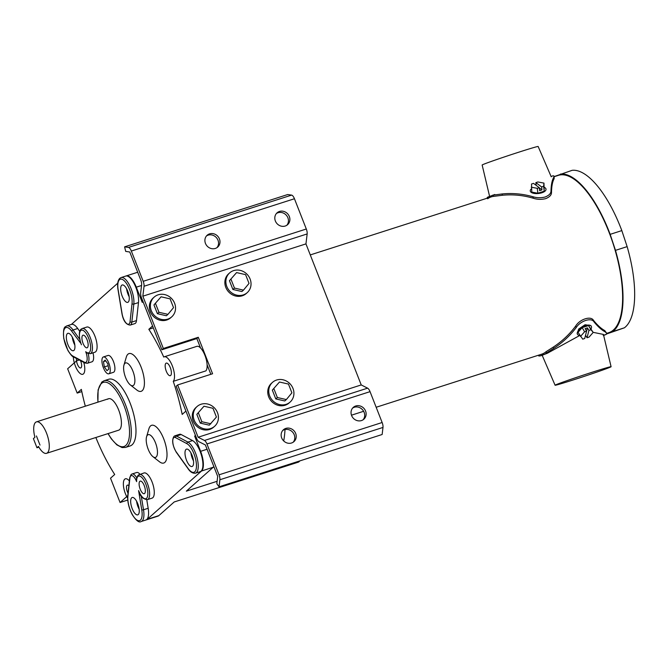 <?xml version="1.0" encoding="UTF-8"?>
<svg xmlns="http://www.w3.org/2000/svg" width="668" height="668" viewBox="0 0 668 668"><rect width="100%" height="100%" fill="white"/><g stroke="black" fill="none" stroke-linecap="round" stroke-linejoin="round"><path stroke-width="1" d="M139.854 493.393L138.585 490.596A11.89 4.492 -107.8 0 0 146.509 498.353A11.89 4.492 -107.8 0 0 145.841 484.183A11.89 4.492 -107.8 0 0 137.934 476.468A11.89 4.492 -107.8 0 0 136.614 481.62A8.717 3.298 -107.8 0 0 130.794 475.908A8.717 3.298 -107.8 0 0 129.884 478.238L127.897 496.249A15.197 5.745 -107.8 0 0 135.554 518.952A15.197 5.745 -107.8 0 0 141.75 509.826L138.585 490.596M139.353 474.455A13.218 4.993 72.2 0 1 147.795 484.475A13.218 4.993 72.2 0 1 148.154 499.196A13.218 4.993 72.2 0 1 147.428 499.622L152.087 498.128A13.218 4.993 -107.8 0 0 152.813 497.702A13.218 4.993 -107.8 0 0 152.454 482.981A13.218 4.993 -107.8 0 0 144.012 472.961L138.218 475.107C136.748 477.495 136.155 479.198 136.464 480.209L136.614 481.62M131.679 497.777A9.118 3.449 72.2 0 1 132.18 497.485A9.118 3.449 72.2 0 1 138.009 504.398A9.118 3.449 72.2 0 1 138.251 514.56A9.118 3.449 72.2 0 1 137.75 514.853A9.118 3.449 72.2 0 1 131.93 507.939A9.118 3.449 72.2 0 1 131.679 497.777M144.605 493.485A6.605 2.497 -107.8 0 0 144.422 486.129A6.605 2.497 -107.8 0 0 140.205 481.119A6.605 2.497 -107.8 0 0 139.837 481.327A6.605 2.497 -107.8 0 0 140.021 488.692A6.605 2.497 -107.8 0 0 144.238 493.702A6.605 2.497 -107.8 0 0 144.605 493.485M139.971 474.255A10.045 3.791 -107.8 0 0 136.698 472.501L132.039 473.996A10.045 3.791 72.2 0 1 136.756 477.862M141.232 495.94L143.511 509.767A16.516 6.237 72.2 0 1 141.173 521.524L145.833 520.03A16.516 6.237 -107.8 0 0 148.171 508.273L146.768 499.756M139.161 509.233A9.118 3.449 72.2 0 1 136.598 501.242M85.696 351.694L86.882 353.021L90.247 353.714A13.218 4.993 72.2 0 0 90.973 353.288A13.218 4.993 72.2 0 0 90.614 338.567A13.218 4.993 72.2 0 0 82.172 328.547L81.045 329.199C78.874 330.961 78.799 335.678 80.811 343.344L71.793 331.303A15.197 5.745 -107.8 0 0 65.163 328.038A15.197 5.745 -107.8 0 0 64.729 342.292A15.197 5.745 -107.8 0 0 72.987 356.144L84.41 362.215A8.717 3.298 -107.8 0 0 87.116 359.893A8.717 3.298 -107.8 0 0 85.696 351.694A11.89 4.492 -107.8 0 0 89.328 352.445A11.89 4.492 -107.8 0 0 88.66 338.284A11.89 4.492 -107.8 0 0 80.753 330.56A11.89 4.492 -107.8 0 0 81.438 344.763M73.931 350.416A9.118 3.449 -107.8 0 0 73.68 340.254A9.118 3.449 -107.8 0 0 67.852 333.34A9.118 3.449 -107.8 0 0 67.351 333.633A9.118 3.449 -107.8 0 0 67.602 343.786A9.118 3.449 -107.8 0 0 73.422 350.708A9.118 3.449 -107.8 0 0 73.931 350.416M87.424 347.585A6.605 2.497 -107.8 0 0 87.249 340.221A6.605 2.497 -107.8 0 0 83.024 335.211A6.605 2.497 -107.8 0 0 82.657 335.419A6.605 2.497 -107.8 0 0 82.84 342.784A6.605 2.497 -107.8 0 0 87.057 347.794A6.605 2.497 -107.8 0 0 87.424 347.585M90.247 353.714L94.906 352.22A13.218 4.993 -107.8 0 0 95.633 351.794A13.218 4.993 -107.8 0 0 95.273 337.073A13.218 4.993 -107.8 0 0 86.832 327.053L82.172 328.547M79.742 331.336L77.713 328.506A16.516 6.237 -107.8 0 0 71.418 324.423L66.758 325.917A16.516 6.237 72.2 0 1 73.054 330A1.319 0.793 144.4 0 0 71.793 331.303M93.002 352.829A10.045 3.791 72.2 0 1 91.959 361.805L87.299 363.3A10.045 3.791 72.2 0 0 88.168 353.673M72.269 337.089A9.118 3.449 -107.8 0 0 74.833 345.08M128.256 302.061A9.118 3.449 -107.8 0 0 128.006 291.899A9.118 3.449 -107.8 0 0 122.186 284.986A9.118 3.449 -107.8 0 0 121.676 285.278A9.118 3.449 -107.8 0 0 121.927 295.44A9.118 3.449 -107.8 0 0 127.755 302.353A9.118 3.449 -107.8 0 0 128.256 302.061M136.489 320.59L138.485 302.579A16.516 6.237 -107.8 0 0 134.644 284.601A16.516 6.237 -107.8 0 0 125.751 276.068L121.092 277.562A16.516 6.237 72.2 0 1 129.976 286.096A16.516 6.237 72.2 0 1 133.825 304.074L131.83 322.085A10.045 3.791 72.2 0 1 130.227 325.091L134.886 323.596A10.045 3.791 -107.8 0 0 136.489 320.59L131.83 322.085A1.319 0.935 6.3 0 1 130.051 321.6L132.039 303.589A15.197 5.745 -107.8 0 0 127.98 285.996A15.197 5.745 -107.8 0 0 119.488 279.683A15.197 5.745 -107.8 0 0 118.186 290.012L122.102 313.81A8.717 3.298 -107.8 0 0 126.327 323.245A8.717 3.298 -107.8 0 0 130.051 321.6M126.603 288.743A9.118 3.449 -107.8 0 0 129.158 296.726M186.005 449.422A9.118 3.449 72.2 0 1 186.514 449.13A9.118 3.449 72.2 0 1 192.334 456.044A9.118 3.449 72.2 0 1 192.584 466.206A9.118 3.449 72.2 0 1 192.083 466.498A9.118 3.449 72.2 0 1 186.255 459.584A9.118 3.449 72.2 0 1 186.005 449.422M174.415 436.112A10.045 3.791 72.2 0 1 174.966 435.786L179.625 434.292A10.045 3.791 72.2 0 1 181.145 434.526L176.486 436.02A1.319 1.144 118 0 0 175.525 437.615A8.717 3.298 -107.8 0 0 173.722 437.699A8.717 3.298 -107.8 0 0 173.012 443.828A8.717 3.298 -107.8 0 0 176.21 451.877L188.142 468.535A15.197 5.745 -107.8 0 0 196.442 464.761A15.197 5.745 -107.8 0 0 186.948 443.686L175.525 437.615M176.21 451.877A1.319 0.793 144.4 0 0 176.302 452.269C172.427 445.331 171.668 440.02 174.014 436.338L174.966 435.786A10.045 3.791 72.2 0 1 176.486 436.02L187.908 442.091A16.516 6.237 72.2 0 1 197.227 458.457A16.516 6.237 72.2 0 1 195.507 473.169L200.166 471.675A16.516 6.237 -107.8 0 0 201.895 456.962A16.516 6.237 -107.8 0 0 192.568 440.596L181.145 434.526M193.486 460.878A9.118 3.449 72.2 0 1 190.923 452.887M147.536 435.052A11.949 4.517 -107.8 0 0 146.568 436.78A11.949 4.517 -107.8 0 0 147.544 447.426A11.949 4.517 -107.8 0 0 152.939 456.661A11.949 4.517 -107.8 0 0 156.153 457.037A11.949 4.517 -107.8 0 0 155.477 442.809A11.949 4.517 -107.8 0 0 147.536 435.052M152.939 456.661L159.493 461.78A19.823 7.49 -107.8 0 0 164.812 462.415A19.823 7.49 -107.8 0 0 163.702 438.809A19.823 7.49 -107.8 0 0 150.525 425.942A19.823 7.49 -107.8 0 0 148.914 428.798L146.568 436.78M124.933 363.334A11.949 4.517 -107.8 0 0 123.964 365.054A11.949 4.517 -107.8 0 0 124.941 375.7A11.949 4.517 -107.8 0 0 130.343 384.935A11.949 4.517 -107.8 0 0 133.55 385.319A11.949 4.517 -107.8 0 0 132.882 371.082A11.949 4.517 -107.8 0 0 124.933 363.334M130.343 384.935L136.89 390.062A19.823 7.49 -107.8 0 0 142.217 390.696A19.823 7.49 -107.8 0 0 141.098 367.083A19.823 7.49 -107.8 0 0 127.922 354.215A19.823 7.49 -107.8 0 0 126.31 357.079L123.964 365.054M125.492 447.426L130.151 445.932A35.02 13.235 -107.8 0 0 132.089 444.813A35.02 13.235 -107.8 0 0 131.128 405.802A35.02 13.235 -107.8 0 0 108.767 379.24L104.108 380.735A35.02 13.235 72.2 0 1 126.469 407.296A35.02 13.235 72.2 0 1 127.429 446.308A35.02 13.235 72.2 0 1 125.492 447.426L122.077 447.568L116.817 444.846L111.431 438.985L107.991 433.615M38.894 447.151L36.974 447.769L38.485 446.424A16.516 6.237 -107.8 0 0 46.543 453.321L118.679 430.184A16.516 6.237 -107.8 0 0 119.589 429.658A16.516 6.237 -107.8 0 0 119.138 411.254A16.516 6.237 -107.8 0 0 108.592 398.729A16.516 6.237 -107.8 0 0 107.673 399.255M36.974 447.769L33.4 438.642L34.911 437.298A16.516 6.237 -107.8 0 1 35.538 422.393A16.516 6.237 -107.8 0 1 36.448 421.867L108.592 398.729M39.996 445.08L36.423 435.954L39.996 445.08M579.882 335.486A7.966 3.799 -30.6 0 1 577.528 334.342A7.966 3.799 -30.6 0 1 585.594 325.592A7.966 3.799 -30.6 0 1 591.247 326.234A7.966 3.799 -30.6 0 1 591.105 328.856M591.247 326.234L590.871 325.6L585.085 324.74L578.697 329.023L577.127 333.666L577.528 334.342M572.718 380.109A29.484 0.718 161.7 0 0 611.078 366.69A29.484 0.718 161.7 0 0 593.46 371.834A29.484 0.718 161.7 0 0 555.1 385.252A29.484 0.718 161.7 0 0 572.718 380.109M603.187 335.353L603.421 334.426L593.167 332.338M606.669 333.34L608.865 332.639A82.59 31.204 -107.8 0 0 609.634 332.355A82.59 31.204 -107.8 0 0 613.024 243.428A82.59 31.204 -107.8 0 0 558.423 175.342L554.022 176.753M376.167 407.263L541.715 354.174A82.59 31.204 -107.8 0 0 542.483 353.898A82.59 31.204 -107.8 0 0 546.04 351.719L553.254 347.126C561.972 341.398 569.445 334.384 575.666 326.076C579.724 319.204 590.946 315.588 593.493 320.356C597.568 325.358 601.334 328.773 604.79 330.593L606.636 333.198L605.216 331.887C601.784 330.117 598.044 326.777 594.002 321.884L593.493 320.356M606.586 333.942A83.416 31.521 -107.8 0 0 606.794 333.916L624.38 327.813A83.416 31.521 -107.8 0 0 627.135 246.626L621.825 230.602A83.416 31.521 -107.8 0 0 572.142 170.323L554.557 176.427A83.416 31.521 -107.8 0 0 554.248 176.669M538.583 355.176L538.851 356.002A83.909 31.705 -107.8 0 0 540.479 355.835L542.633 355.142A32.373 0.785 161.7 0 1 547.342 353.263L545.155 353.965A83.909 31.705 -107.8 0 0 546.466 352.988L546.04 351.719M611.078 366.69L603.421 334.426M603.663 335.445A35.813 0.868 161.7 0 0 606.277 334.359L603.605 335.219M606.277 334.359L606.636 333.198M546.466 352.988L553.68 348.42C562.389 342.751 569.887 335.812 576.175 327.604C580.3 320.849 591.447 317.233 594.002 321.884M579.766 335.478L547.342 353.263M606.794 333.916L612.731 331.553A83.416 31.521 -107.8 0 0 615.487 250.358L610.168 234.343A83.416 31.521 -107.8 0 0 560.494 174.064M621.825 230.602L610.168 234.343M627.135 246.626L615.487 250.358M624.38 327.813L612.731 331.553M545.155 353.965L540.479 355.835M586.596 331.136L584.709 338.501L582.713 339.144L578.02 332.33L582.145 327.629L588.508 325.583L593.201 332.397L589.076 337.098L587.038 337.757L585.535 335.261L587.448 327.888L585.118 328.631L586.596 331.136L584.6 331.779L582.145 327.629M587.038 337.757L588.925 330.384L590.963 329.733L588.508 325.583M588.925 330.384L587.448 327.888M590.963 329.733L593.201 332.397M580.475 336.48L584.6 331.779M551.225 176.795L538.141 146.476A29.484 0.718 161.7 0 0 520.522 151.628A29.484 0.718 161.7 0 0 482.162 165.038L489.602 196.384M493.585 196.384L493.168 195.131L502.019 193.962C512.481 192.927 522.752 193.845 532.83 196.718C536.746 197.962 540.855 198.062 545.163 197.002C549.054 195.44 551 193.403 550.991 190.889L551.501 192.426C551.534 194.981 549.605 197.052 545.706 198.638C541.381 199.682 537.256 199.557 533.34 198.254C523.253 195.256 512.957 194.254 502.453 195.248L493.585 196.384A82.59 31.204 -107.8 0 0 491.272 196.885A82.59 31.204 -107.8 0 0 487.648 198.772M487.423 198.112L487.222 197.511L487.081 198.229M550.991 190.889C551.158 184.735 552.069 180.235 553.73 177.379L554.073 176.127L553.238 175.742L551.075 176.435M554.073 176.127L554.164 178.665C552.503 181.571 551.618 186.163 551.501 192.426M494.779 194.497L487.824 197.093A83.909 31.705 -107.8 0 0 487.222 197.511M493.168 195.131A83.909 31.705 -107.8 0 0 492.508 195.223M539.293 187.691L537.289 188.334L537.84 193.236L531.778 192.1L531.528 184.009L533.532 183.366L539.293 187.691L539.627 190.647L541.957 189.896L541.623 186.94L543.652 186.288L544.203 191.198L537.84 193.236M537.289 188.334L531.227 187.19M544.203 191.198L543.952 183.107L537.89 181.972L535.861 182.623L536.17 185.345M539.318 187.917L541.957 189.896M535.861 182.623L541.623 186.94M543.952 183.107L543.652 186.288M544.437 187.391A7.932 3.449 173.6 0 1 546.015 189.169A7.932 3.449 173.6 0 1 541.798 192.802A7.932 3.449 173.6 0 1 530.258 190.939A7.932 3.449 173.6 0 1 531.411 188.852M85.329 406.186A105.719 39.946 -107.8 0 1 81.346 389.377L77.179 393.085L67.643 368.769L76.528 360.862A5.503 2.079 72.2 0 0 80.736 367.959A5.503 2.079 72.2 0 0 81.045 367.776A5.503 2.079 72.2 0 0 80.486 360.636A5.503 2.079 72.2 0 1 81.045 367.776A5.503 2.079 72.2 0 1 80.736 367.959A5.503 2.079 72.2 0 1 77.605 364.745A5.503 2.079 72.2 0 1 76.586 358.566M73.33 356.829A12.158 4.592 -107.8 0 0 76.787 369.112A12.158 4.592 -107.8 0 0 82.774 374.289A12.158 4.592 -107.8 0 0 83.442 373.896A12.158 4.592 -107.8 0 0 83.75 362.365M127.104 485.31A5.503 2.079 72.2 0 1 127.404 485.135A5.503 2.079 72.2 0 1 128.849 485.72A5.503 2.079 72.2 0 0 127.404 485.135A5.503 2.079 72.2 0 0 127.104 485.31A5.503 2.079 72.2 0 0 128.022 493.209A5.503 2.079 72.2 0 1 127.104 485.31M129.375 480.977A12.158 4.592 -107.8 0 0 125.375 478.806A12.158 4.592 -107.8 0 0 124.707 479.198A12.158 4.592 -107.8 0 0 127.646 498.178M170.666 375.474A6.605 2.497 -107.8 0 0 170.482 368.118A6.605 2.497 -107.8 0 0 166.265 363.108A6.605 2.497 -107.8 0 0 165.898 363.317A6.605 2.497 -107.8 0 0 166.082 370.682A6.605 2.497 -107.8 0 0 170.298 375.692A6.605 2.497 -107.8 0 0 170.666 375.474M76.528 360.862L79.267 359.985M285.027 429.516A105.719 39.946 72.2 0 1 283.708 440.964A105.719 39.946 -107.8 0 0 285.027 429.516M299.974 460.853L298.621 462.064L261.338 474.013L262.691 472.81L261.338 474.013L174.198 501.969L158.867 515.612A16.516 6.237 72.2 0 1 157.957 516.139L146.3 519.879A16.516 6.237 -107.8 0 0 147.21 519.345L201.544 470.998A16.516 6.237 -107.8 0 0 200.617 451.317L207.063 449.255M127.747 500.048L120.065 502.511L127.755 495.673M193.236 459.267A9.118 3.449 72.2 0 1 191.649 454.34M138.902 507.622A9.118 3.449 72.2 0 1 137.324 502.695M72.996 338.551A9.118 3.449 -107.8 0 0 74.574 343.477M127.321 290.196A9.118 3.449 -107.8 0 0 128.907 295.122M195.448 435.419L194.664 436.12L200.617 451.317M185.921 411.096L182.189 414.419A105.719 39.946 -107.8 0 0 173.262 381.344A13.218 4.993 -107.8 0 0 172.561 366.498A13.218 4.993 -107.8 0 0 164.244 356.812A13.218 4.993 -107.8 0 0 163.743 357.063A105.719 39.946 -107.8 0 0 148.83 329.307L153.306 327.871M152.563 325.984L148.83 329.307M143.036 301.669L142.242 302.37L136.289 287.173A16.516 6.237 -107.8 0 0 126.21 275.926A16.516 6.237 -107.8 0 0 125.985 276.009M71.392 324.431L117.752 283.174M95.85 437.507A105.719 39.946 -107.8 0 0 114.704 474.489L110.529 478.196L120.065 502.511M213.818 466.506A16.516 6.237 72.2 0 1 213.192 467.258L186.339 491.155L217.108 481.294M194.664 436.12L195.607 435.82M77.179 393.085L81.805 391.598M173.262 381.344L205.878 370.882A13.218 4.993 -107.8 0 0 205.185 356.036A13.218 4.993 -107.8 0 0 196.868 346.35L164.244 356.812M272.552 382.321L271.542 383.215A13.218 12.066 48.3 0 0 269.805 399.072A13.218 12.066 48.3 0 0 285.094 405.242A13.218 12.066 48.3 0 0 289.119 402.954L290.121 402.061A13.218 12.066 48.3 0 0 291.866 386.196A13.218 12.066 48.3 0 0 276.569 380.034A13.218 12.066 48.3 0 0 272.552 382.321A13.218 12.066 48.3 0 0 270.807 398.178A13.218 12.066 48.3 0 0 286.104 404.349A13.218 12.066 48.3 0 0 290.121 402.061M197.06 406.528L196.05 407.43A13.218 12.066 48.3 0 0 194.313 423.287A13.218 12.066 48.3 0 0 209.602 429.457A13.218 12.066 48.3 0 0 213.618 427.169L214.628 426.276A13.218 12.066 48.3 0 0 216.365 410.411A13.218 12.066 48.3 0 0 201.076 404.24A13.218 12.066 48.3 0 0 197.06 406.528A13.218 12.066 48.3 0 0 195.315 422.393A13.218 12.066 48.3 0 0 210.604 428.564A13.218 12.066 48.3 0 0 214.628 426.276M229.667 272.886L228.656 273.78A13.218 12.066 48.3 0 0 226.92 289.645A13.218 12.066 48.3 0 0 242.208 295.815A13.218 12.066 48.3 0 0 246.233 293.528L247.235 292.626A13.218 12.066 48.3 0 0 248.98 276.769A13.218 12.066 48.3 0 0 233.683 270.598A13.218 12.066 48.3 0 0 229.667 272.886A13.218 12.066 48.3 0 0 227.922 288.751A13.218 12.066 48.3 0 0 243.219 294.914A13.218 12.066 48.3 0 0 247.235 292.626M154.174 297.101L153.164 297.995A13.218 12.066 48.3 0 0 151.427 313.86A13.218 12.066 48.3 0 0 166.716 320.022A13.218 12.066 48.3 0 0 170.732 317.734L171.743 316.841A13.218 12.066 48.3 0 0 173.48 300.984A13.218 12.066 48.3 0 0 158.191 294.813A13.218 12.066 48.3 0 0 154.174 297.101A13.218 12.066 48.3 0 0 152.429 312.958A13.218 12.066 48.3 0 0 167.718 319.129A13.218 12.066 48.3 0 0 171.743 316.841M285.203 226.034A7.932 7.239 48.3 0 0 287.616 224.657A7.932 7.239 48.3 0 0 288.659 215.146A7.932 7.239 48.3 0 0 279.491 211.439A7.932 7.239 48.3 0 0 277.078 212.816A7.932 7.239 48.3 0 0 276.034 222.327A7.932 7.239 48.3 0 0 285.203 226.034M286.848 225.25A7.932 7.239 48.3 0 0 286.923 215.989A7.932 7.239 48.3 0 0 278.038 212.733A7.932 7.239 48.3 0 0 276.402 213.509M215.305 248.454A7.932 7.239 48.3 0 0 217.718 247.076A7.932 7.239 48.3 0 0 218.762 237.566A7.932 7.239 48.3 0 0 209.585 233.858A7.932 7.239 48.3 0 0 207.172 235.236A7.932 7.239 48.3 0 0 206.128 244.747A7.932 7.239 48.3 0 0 215.305 248.454M216.941 247.669A7.932 7.239 48.3 0 0 217.016 238.409A7.932 7.239 48.3 0 0 208.14 235.153A7.932 7.239 48.3 0 0 206.495 235.929M291.549 442.993A7.932 7.239 48.3 0 0 293.953 441.623A7.932 7.239 48.3 0 0 294.997 432.104A7.932 7.239 48.3 0 0 285.829 428.405A7.932 7.239 48.3 0 0 283.416 429.775A7.932 7.239 48.3 0 0 282.372 439.293A7.932 7.239 48.3 0 0 291.549 442.993M293.185 442.216A7.932 7.239 48.3 0 0 293.26 432.947A7.932 7.239 48.3 0 0 284.376 429.691A7.932 7.239 48.3 0 0 282.739 430.476M361.446 420.573A7.932 7.239 48.3 0 0 363.86 419.203A7.932 7.239 48.3 0 0 364.903 409.684A7.932 7.239 48.3 0 0 355.727 405.985A7.932 7.239 48.3 0 0 353.314 407.355A7.932 7.239 48.3 0 0 352.27 416.874A7.932 7.239 48.3 0 0 361.446 420.573M363.091 419.796A7.932 7.239 48.3 0 0 363.167 410.528A7.932 7.239 48.3 0 0 354.282 407.271A7.932 7.239 48.3 0 0 352.637 408.056M291.599 195.114A5.286 1.996 72.2 0 1 294.446 198.747L131.337 251.051A5.286 1.996 -107.8 0 0 128.49 247.427L291.599 195.114L287.699 194.538L124.599 246.851L125.709 251.402L129.759 252.003L140.764 280.076A5.286 1.996 72.2 0 1 141.608 285.011L140.664 292.843A5.286 1.996 -107.8 0 0 141.399 297.485L161.89 349.773L196.843 338.559L198.287 337.273L212.583 373.754L177.63 384.96L176.185 386.246L196.676 438.534A5.286 1.996 -107.8 0 0 199.014 441.748L205.385 444.971L217.693 476.393L216.824 483.674L219.037 486.813L219.881 479.749A5.286 1.996 -107.8 0 0 219.037 474.823L382.138 422.51A5.286 1.996 72.2 0 1 382.989 427.436L219.881 479.749M294.446 198.747L306.303 229.007A5.286 1.996 72.2 0 1 307.155 233.934L305.952 243.887L361.229 384.935L367.592 388.158A5.286 1.996 72.2 0 1 370.047 391.648L206.938 443.961L219.037 474.823M206.938 443.961A5.286 1.996 -107.8 0 0 204.483 440.462L198.12 437.239L177.63 384.96M370.047 391.648L382.138 422.51M219.037 486.813L382.146 434.501L382.989 427.436M361.229 384.935L198.12 437.239M131.337 251.051L143.202 281.32L306.303 229.007M124.599 246.851L128.49 247.427M307.155 233.934L144.046 286.246L142.843 296.2L163.334 348.487L161.89 349.773M144.046 286.246A5.286 1.996 -107.8 0 0 143.202 281.32M305.952 243.887L142.843 296.2M198.287 337.273L163.334 348.487M196.843 338.559L200.517 347.944M207.105 364.753L210.846 374.305M216.415 417.057L212.975 408.282L203.974 406.227L196.843 414.352L200.283 423.128L209.284 425.174L216.415 417.057M203.974 406.227L196.843 414.352M198.413 412.949L201.845 421.725L200.283 423.128M201.845 421.725L210.846 423.779M167.96 314.352L173.53 307.631L170.089 298.855L161.088 296.801L153.957 304.917L157.397 313.693L166.399 315.747L167.96 314.352L158.967 312.298L157.397 313.693M161.088 296.801L153.957 304.917M155.527 303.522L158.967 312.298M243.461 290.137L249.022 283.416L245.582 274.64L236.581 272.586L229.45 280.71L232.89 289.478L241.891 291.532L243.461 290.137L234.46 288.083L232.89 289.478M236.581 272.586L229.45 280.71M231.019 279.308L234.46 288.083M286.347 399.564L291.908 392.842L288.467 384.067L279.466 382.021L272.335 390.137L275.775 398.913L284.777 400.967L286.347 399.564L277.345 397.518L275.775 398.913M279.466 382.021L272.335 390.137M273.905 388.743L277.345 397.518M46.543 453.321A16.516 6.237 -107.8 0 0 47.453 452.787A16.516 6.237 -107.8 0 0 47.002 434.392A16.516 6.237 -107.8 0 0 36.448 421.867M102.897 357.238A8.851 3.348 -107.8 0 0 103.139 367.099A8.851 3.348 -107.8 0 0 108.792 373.813A8.851 3.348 -107.8 0 0 109.276 373.529A8.851 3.348 -107.8 0 0 109.034 363.668A8.851 3.348 -107.8 0 0 103.381 356.954A8.851 3.348 -107.8 0 0 102.897 357.238M108.792 373.813L113.451 372.318A8.851 3.348 -107.8 0 0 113.936 372.034A8.851 3.348 -107.8 0 0 113.694 362.173A8.851 3.348 -107.8 0 0 108.041 355.459L103.381 356.954M103.448 361.63L104.358 366.924L106.997 370.673L108.725 369.137L107.815 363.843L105.177 360.094L103.448 361.63L105.744 360.895M104.358 366.924L108.132 365.713M131.487 474.322A10.045 3.791 72.2 0 1 132.039 473.996L131.087 474.547L129.734 477.72A1.319 0.935 6.3 0 0 129.884 478.238M148.171 508.273L143.511 509.767A1.319 0.451 -9.3 0 1 141.75 509.826M127.897 496.249A1.319 0.935 -173.7 0 1 127.747 495.731C127.354 501.66 128.815 507.889 132.122 514.41C136.097 520.614 139.111 522.986 141.173 521.524M77.713 328.506L73.054 330L79.751 339.336M66.758 325.917L65.447 326.677C63.66 327.437 63.109 331.428 63.794 338.651L67.919 350.475C70.674 354.758 72.553 356.912 73.53 356.937A1.319 1.144 -62 0 1 72.987 356.144M84.41 362.215A1.319 1.144 118 0 0 84.961 363.008L87.299 363.3M132.039 303.589A1.319 0.935 6.3 0 0 133.825 304.074L138.485 302.579M192.568 440.596L187.908 442.091A1.319 1.144 118 0 0 186.948 443.686M188.142 468.535A1.319 0.793 144.4 0 0 188.234 468.928C190.38 472.117 192.802 473.537 195.507 473.169M108.107 433.574A33.701 12.734 -107.8 0 0 125.784 445.464A33.701 12.734 -107.8 0 0 123.889 405.326A33.701 12.734 -107.8 0 0 101.486 383.449A33.701 12.734 -107.8 0 0 98.021 402.119M553.68 348.42L553.254 347.126M605.216 331.887L604.79 330.593M576.175 327.604L575.666 326.076M502.019 193.962L502.453 195.248M532.83 196.718L533.34 198.254M553.73 177.379L554.164 178.665M201.544 470.998L213.192 467.258M147.21 519.345L158.867 515.612M136.289 287.173L141.549 285.486M204.483 440.462L367.592 388.158M147.428 499.622C143.328 499.23 140.581 496.767 139.169 492.232M129.734 477.72L127.747 495.731M73.53 356.937L84.961 363.008M121.092 277.562L119.772 278.322C117.693 280.56 117.117 284.401 118.044 289.854L121.96 313.651C123.313 320.899 126.068 324.715 130.227 325.091M176.302 452.269L188.234 468.928M97.904 402.153L98.104 389.845L101.77 382.088L104.108 380.735M351.477 415.187L363.634 411.288M310.278 254.925L491.272 196.885M538.642 355.727L538.466 355.217M555.1 385.252L542.165 355.292M126.21 275.926L137.691 272.243"/></g></svg>

